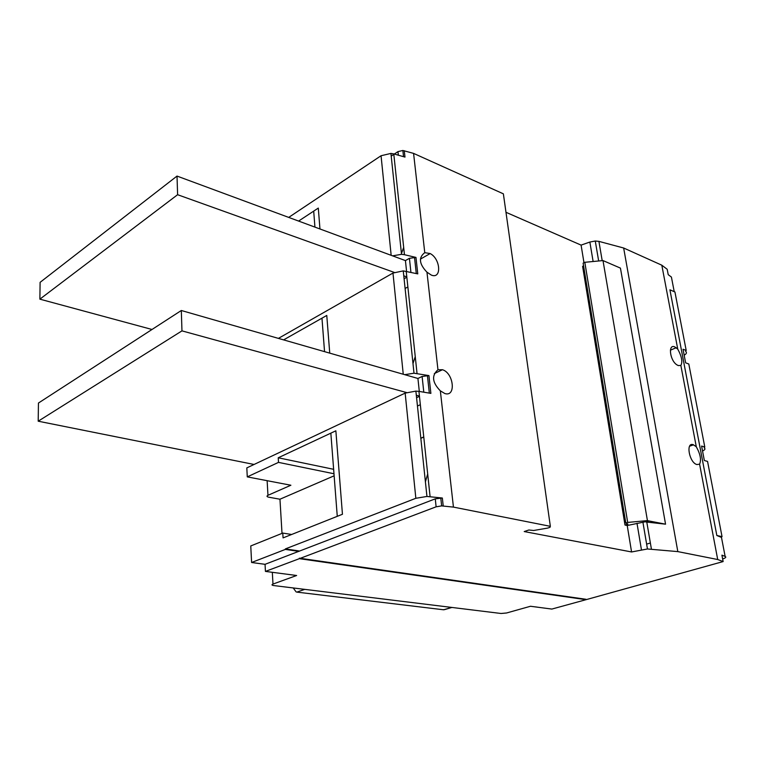 <?xml version="1.0" encoding="UTF-8"?>
<svg xmlns="http://www.w3.org/2000/svg" width="764" height="764" viewBox="0 0 764 764"><rect width="100%" height="100%" fill="white"/><g stroke="black" fill="none" stroke-linecap="round" stroke-linejoin="round"><path stroke-width="1.15" d="M298.6 221.073L318.301 208.085L319.954 228.971L318.301 208.085L313.698 211.112L314.93 227.118M333.973 473.756L278.507 462.382L278.23 457.779L335.864 430.8L342.444 514.267L337.268 516.321L330.841 433.15L335.864 430.8L342.444 514.267L283.072 537.894L282.776 533.071L291.647 534.485M283.616 339.884L326.772 315.446L329.742 353.13L326.772 315.446L321.969 318.168L324.547 351.641M335.367 491.701L335.215 489.839M334.737 483.641L334.89 485.532M419.302 391.435L417.927 378.466L181.316 310.499L38.448 403.039L38.2 421.203L254.078 464.464M406.543 392.543L181.966 330.869L181.316 310.499M419.436 396.086L416.313 395.236M181.966 330.869L38.2 421.203M406.572 271.344L405.426 260.6L177.019 176.073L40.11 282.336L39.871 299.154L152.007 329.485M394.281 272.414L177.611 194.705L177.019 176.073M406.811 276.902L403.774 275.814M177.611 194.705L39.871 299.154M623.653 248.004L677.821 551.608L717.711 559.525L699.604 464.168L696.864 464.55C689.262 462.631 685.509 441.878 693.215 444.696L696.29 446.749L680.858 365.459L678.26 365.574L676.971 364.906C669.866 360.589 667.831 343.743 674.717 346.875L677.744 349.081L661.815 265.194L623.653 248.004L598.909 241.376L595.271 241.023L589.865 242.045L581.089 245.11L505.978 212.297M677.821 551.608L647.452 548.982L631.57 551.961L524.219 531.553L528.86 529.996L533.654 530.493L547.683 528.077L550.013 527.303L550.347 526.329L503.371 193.836L413.582 153.392L402.848 150.47L397.958 151.635L394.3 154.051M503.571 195.24L503.371 193.836M722.639 558.971C725.666 557.93 726.497 557.08 725.131 556.412L721.913 555.161L723.136 561.569L586.026 599.683L299.383 558.665L265.433 571.405L265.051 564.319L435.26 498.844L442.346 498.013L426.942 496.457L415.845 498.29L285.354 548.915L298.886 550.92M278.507 462.382L247.269 476.879L290.883 485.236L267.963 495.311C266.483 496.103 266.731 496.724 268.708 497.192L279.958 499.217L334.135 475.81M247.269 476.879L246.82 467.893L405.159 393.116L415.845 498.29M430.084 496.61L418.93 391.378L430.877 393.374L428.929 375.592L422.11 376.461L417.927 378.466M440.341 390.834C432.223 382.497 431.431 375.477 437.963 369.776L442.442 369.719C453.74 373.004 456.309 397.261 444.858 393.546L440.341 390.834L453.444 507.105L441.649 505.902L440.771 497.937M437.963 369.776L426.961 272.185C419.13 263.981 418.395 257.468 424.765 252.664L413.582 153.392M405.426 260.6L409.418 258.308L415.969 257.42L404.452 254.708L393.775 153.898L404.977 157.088L404.271 150.718M415.969 257.42L417.774 273.884L403.258 270.886L392.973 273.054L278.402 338.385M403.258 270.886L414.002 373.214L428.929 375.592M586.026 599.683L551.847 609.07L530.493 606.263L506.561 612.986L501.022 613.482L273.732 585.558C271.697 585.224 271.459 584.727 272.987 584.068L296.633 575.502L265.433 571.405M282.012 533.387L279.958 499.217M441.649 505.902L436.12 506.809L299.383 558.665M299.354 558.178L585.969 599.282M393.823 154.366L391.206 156.104M424.765 252.664L430.17 253.552C440.627 258.881 441.859 279.443 431.354 275.107L426.961 272.185M453.444 507.105L550.347 526.329M288.706 217.406L381.055 155.741L391.168 255.329M393.775 153.898L390.929 153.421L381.055 155.741M671.852 279.347L671.413 277.065L668.223 274.658L667.192 269.291L661.815 265.194M631.57 551.961L627.225 525.517L649.075 520.972L647.433 520.609L602.997 260.572L620.435 268.107L665.549 524.18L645.905 521.965M583.982 262.721L581.089 245.11M627.225 525.517L625 525.049L582.607 266.359L583.562 265.882M265.051 564.319L251.604 562.495L250.764 545.954L282.776 533.071M419.465 396.354L416.571 397.7M418.93 391.378L415.883 391.111L405.159 393.116M414.002 373.214L404.719 374.666M647.433 520.609L627.683 522.423L625.792 523.015L627.932 524.123L625 525.049M602.997 260.572L584.813 262.3L583.123 263.15L625.792 523.015M665.549 524.18L649.075 520.972M627.683 522.423L584.813 262.3M702.527 451.027C705 449.834 705.583 448.812 704.274 447.971L704.79 447.026L688.803 364.008L685.633 362.824L683.026 349.243L686.196 350.456L685.671 351.23M684.172 355.193C686.521 353.808 687.046 352.596 685.738 351.574M278.23 457.779L333.629 469.306M298.915 551.407L285.383 549.402L251.604 562.495M686.196 350.456L674.937 291.982L669.913 289.814L716.842 535.497L721.13 537.273L722.037 536.643L707.559 461.427L704.341 460.501L701.581 446.061L704.79 447.026M696.29 446.749C700.349 454.074 701.447 459.871 699.604 464.168M415.253 356.616L412.99 363.568M404.452 254.708L401.52 254.316L392.591 255.854M406.84 277.217L404.08 278.764M677.744 349.081C681.727 356.425 682.758 361.888 680.858 365.459M285.354 548.915L285.383 549.402M403.678 247.393L401.444 253.6M723.136 561.569L717.711 559.525M427.687 473.995L425.405 481.797M722.037 536.643L716.842 535.497M442.346 498.013L443.225 505.978M417.039 373.5L406.209 271.268M436.12 506.809L435.26 498.844M272.318 572.312L272.987 584.068M397.958 151.635L398.34 155.197M409.418 258.308L410.927 272.337M422.11 376.461L423.8 392.19M646.793 522.041L651.396 549.01M641.445 549.813L636.995 523.283M593.122 261.508L589.865 242.045M267.133 480.69L267.963 495.311M598.909 241.376L602.194 260.648M392.973 273.054L403.249 374.245M725.131 556.412L721.436 537.188M674.22 291.667L671.413 277.065M451.629 607.418L443.645 609.787L296.833 592.11L304.721 589.369M444.743 609.576L443.072 609.71M293.223 587.955L296.146 591.938M423.762 436.922L420.821 438.192M414.499 257.22L416.284 273.55M427.41 375.458L429.33 393.116M642.954 522.433L647.452 548.982M420.343 404.691L417.45 406.018M595.271 241.023L598.661 260.982M442.442 369.719L434.305 373.596M402.848 150.47L403.526 156.677M693.559 444.81L689.596 446.214M390.929 153.421L401.52 254.316M676.236 347.725L670.391 350.179M415.883 391.111L426.942 496.457M407.871 286.949L405.101 288.477M451.906 607.447L444.428 609.662M423.772 437.065L420.84 438.335M650.365 543.003L646.63 544.121M430.17 253.552L420.391 259.12"/></g></svg>
